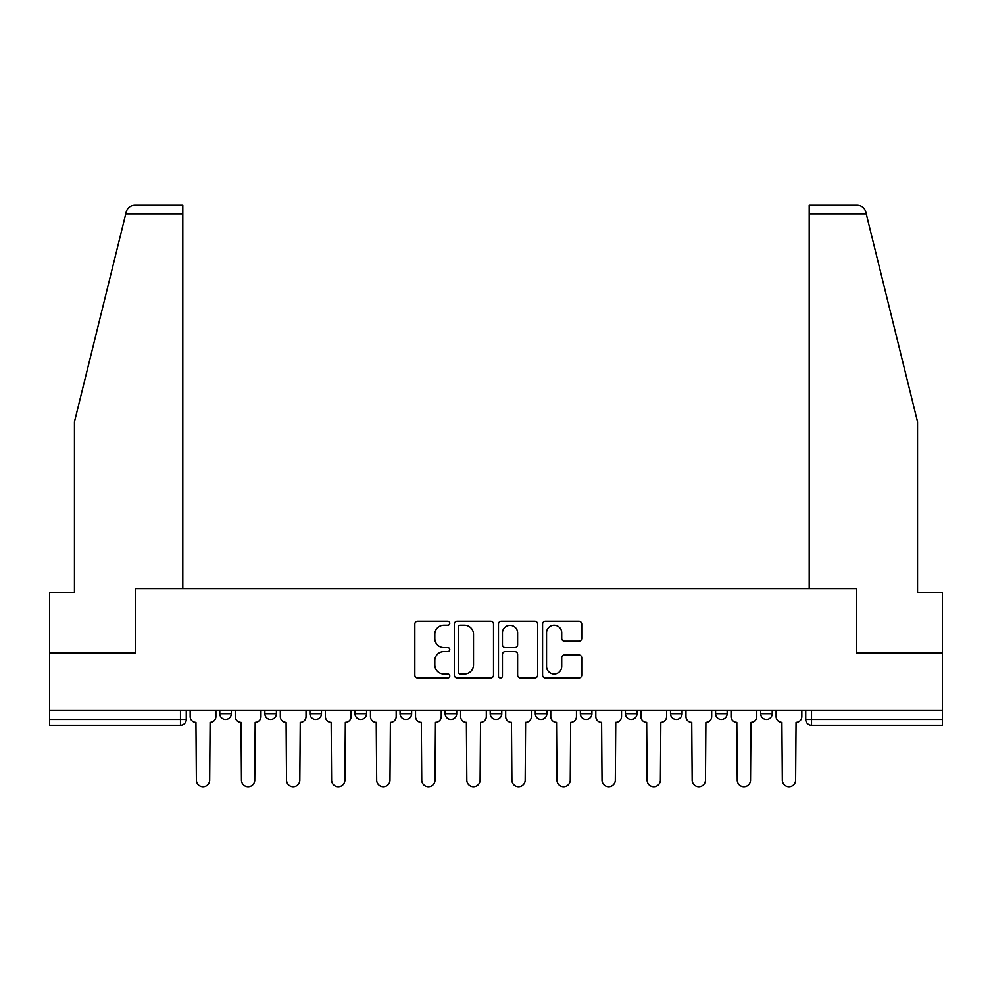 <?xml version="1.0" encoding="UTF-8"?>
<svg xmlns="http://www.w3.org/2000/svg" width="992" height="992" viewBox="0 0 992 992"><rect width="100%" height="100%" fill="white"/><g stroke="black" fill="none" stroke-linecap="round" stroke-linejoin="round"><path stroke-width="1.49" d="M449.773 623.187A1.984 1.984 0 0 0 447.789 621.203L417.657 621.203A2.84 2.84 0 0 0 414.817 624.042L414.817 675.093A2.84 2.84 0 0 0 417.657 677.933L447.789 677.933A1.984 1.984 0 0 0 449.773 675.949A1.984 1.984 0 0 0 447.789 673.952L443.883 673.952A9.077 9.077 0 0 1 434.806 664.888L434.806 660.622A9.077 9.077 0 0 1 443.883 651.558L447.789 651.558A1.984 1.984 0 0 0 449.773 649.562A1.984 1.984 0 0 0 447.789 647.578L443.883 647.578A9.077 9.077 0 0 1 434.806 638.501L434.806 634.248A9.077 9.077 0 0 1 443.883 625.183L447.789 625.183A1.984 1.984 0 0 0 449.773 623.187M715.592 710.532L715.592 713.707L727.148 713.707A5.778 5.778 0 0 1 721.37 719.485A5.778 5.778 0 0 1 715.592 713.707L715.592 710.532M580.37 710.532L580.37 713.707L591.926 713.707A5.778 5.778 0 0 1 586.148 719.485A5.778 5.778 0 0 1 580.37 713.707L580.37 710.532M490.222 710.532L490.222 713.707L501.778 713.707A5.778 5.778 0 0 1 496 719.485A5.778 5.778 0 0 1 490.222 713.707L490.222 710.532M445.148 710.532L445.148 713.707L456.704 713.707A5.778 5.778 0 0 1 450.926 719.485A5.778 5.778 0 0 1 445.148 713.707L445.148 710.532M355 710.532L355 713.707L366.556 713.707A5.778 5.778 0 0 1 360.778 719.485A5.778 5.778 0 0 1 355 713.707L355 710.532M578.882 641.204A2.84 2.84 0 0 0 581.721 638.364L581.721 624.042A2.84 2.84 0 0 0 578.882 621.203L545.414 621.203A2.84 2.84 0 0 0 542.587 624.042L542.587 675.093A2.84 2.84 0 0 0 545.414 677.933L578.882 677.933A2.84 2.84 0 0 0 581.721 675.093L581.721 657.795A2.84 2.84 0 0 0 578.882 654.956L564.56 654.956A2.84 2.84 0 0 0 561.72 657.795L561.72 666.376A7.589 7.589 0 0 1 554.144 673.952A7.589 7.589 0 0 1 546.555 666.376L546.555 632.76A7.589 7.589 0 0 1 554.144 625.183A7.589 7.589 0 0 1 561.72 632.76L561.72 638.364A2.84 2.84 0 0 0 564.56 641.204L578.882 641.204M125.761 213.863L126.269 211.78C127.584 207.675 130.398 205.48 134.689 205.195L182.801 205.195L182.801 213.863L125.761 213.863L74.45 421.885L74.45 592.36L49.6 592.36L49.6 653.034L135.706 653.034L135.706 588.603L856.294 588.603L856.294 653.034L942.4 653.034L942.4 710.532L49.6 710.532L49.6 719.485L186.26 719.485L186.26 710.532L186.26 719.485A5.778 5.778 0 0 1 180.482 725.264L49.6 725.264L49.6 719.485M182.801 213.863L182.801 588.603L135.408 588.603L135.408 653.034L49.6 653.034L49.6 710.532M493.52 624.042A2.84 2.84 0 0 0 490.68 621.203L457.213 621.203A2.84 2.84 0 0 0 454.386 624.042L454.386 675.093A2.84 2.84 0 0 0 457.213 677.933L490.68 677.933A2.84 2.84 0 0 0 493.52 675.093L493.52 624.042M501.32 621.203L534.787 621.203A2.84 2.84 0 0 1 537.614 624.042L537.614 675.093A2.84 2.84 0 0 1 534.787 677.933L520.465 677.933A2.84 2.84 0 0 1 517.626 675.093L517.626 654.385A2.84 2.84 0 0 0 514.786 651.558L505.288 651.558A2.84 2.84 0 0 0 502.448 654.385L502.448 675.949A1.984 1.984 0 0 1 500.464 677.933A1.984 1.984 0 0 1 498.48 675.949L498.48 624.042A2.84 2.84 0 0 1 501.32 621.203M805.74 710.532L805.74 719.485L942.4 719.485L942.4 725.264L811.518 725.264A5.778 5.778 0 0 1 805.74 719.485M942.4 710.532L942.4 719.485M772.222 710.532L772.222 713.707A5.778 5.778 0 0 1 766.444 719.485A5.778 5.778 0 0 1 760.666 713.707A5.778 5.778 0 0 0 766.444 719.485M760.666 710.532L760.666 713.707L772.222 713.707M727.148 710.532L727.148 713.707A5.778 5.778 0 0 1 721.37 719.485M682.074 710.532L682.074 713.707A5.778 5.778 0 0 1 676.296 719.485A5.778 5.778 0 0 1 670.518 713.707L682.074 713.707M670.518 710.532L670.518 713.707M637 710.532L637 713.707A5.778 5.778 0 0 1 631.222 719.485A5.778 5.778 0 0 1 625.444 713.707L637 713.707L637 710.532M625.444 710.532L625.444 713.707M591.926 710.532L591.926 713.707M546.852 710.532L546.852 713.707A5.778 5.778 0 0 1 541.074 719.485A5.778 5.778 0 0 1 535.296 713.707L546.852 713.707L546.852 710.532M535.296 710.532L535.296 713.707M501.778 710.532L501.778 713.707L501.778 710.532M456.704 713.707L456.704 710.532L456.704 713.707A5.778 5.778 0 0 1 450.926 719.485M411.63 710.532L411.63 713.707A5.778 5.778 0 0 1 405.852 719.485A5.778 5.778 0 0 1 400.074 713.707A5.778 5.778 0 0 0 405.852 719.485A5.778 5.778 0 0 0 411.63 713.707L411.63 710.532M400.074 710.532L400.074 713.707L411.63 713.707M366.556 710.532L366.556 713.707M321.482 710.532L321.482 713.707A5.778 5.778 0 0 1 315.704 719.485A5.778 5.778 0 0 1 309.926 713.707A5.778 5.778 0 0 0 315.704 719.485A5.778 5.778 0 0 0 321.482 713.707L309.926 713.707L309.926 710.532M264.852 710.532L264.852 713.707L276.408 713.707L276.408 710.532L276.408 713.707A5.778 5.778 0 0 1 270.63 719.485A5.778 5.778 0 0 1 264.852 713.707A5.778 5.778 0 0 0 270.63 719.485M219.778 710.532L219.778 713.707L231.334 713.707L231.334 710.532L231.334 713.707A5.778 5.778 0 0 1 225.556 719.485A5.778 5.778 0 0 1 219.778 713.707A5.778 5.778 0 0 0 225.556 719.485M460.338 625.183A1.984 1.984 0 0 0 458.354 627.167L458.354 671.968A1.984 1.984 0 0 0 460.338 673.952L464.454 673.952A9.077 9.077 0 0 0 473.519 664.888L473.519 634.248A9.077 9.077 0 0 0 464.454 625.183L460.338 625.183M517.626 632.908A7.589 7.589 0 0 0 510.037 625.32A7.589 7.589 0 0 0 502.448 632.908L502.448 644.75A2.84 2.84 0 0 0 505.288 647.578L514.786 647.578A2.84 2.84 0 0 0 517.626 644.75L517.626 632.908M190.166 716.596L190.166 710.532L190.166 716.596A5.778 5.778 48.4 0 0 195.945 722.374L196.379 780.171A6.646 6.646 48.4 0 0 203.025 786.805A6.646 6.646 48.4 0 0 209.672 780.171L210.106 722.374A5.778 5.778 48.4 0 0 215.884 716.596L215.884 710.532M195.945 722.374L196.379 780.171M209.672 780.171L210.106 722.374M235.24 716.596L235.24 710.532L235.24 716.596A5.778 5.778 48.4 0 0 241.019 722.374L241.453 780.171A6.646 6.646 48.4 0 0 248.099 786.805A6.646 6.646 48.4 0 0 254.746 780.171L255.18 722.374A5.778 5.778 48.4 0 0 260.958 716.596L260.958 710.532M280.314 716.596L280.314 710.532L280.314 716.596A5.778 5.778 48.4 0 0 286.093 722.374L286.527 780.171A6.646 6.646 48.4 0 0 293.173 786.805A6.646 6.646 48.4 0 0 299.82 780.171L300.254 722.374A5.778 5.778 48.4 0 0 306.032 716.596L306.032 710.532M126.269 211.78C127.075 209.448 127.075 209.448 126.269 211.78M866.239 213.863L865.731 211.78C864.925 209.448 864.925 209.448 865.731 211.78C864.925 209.448 864.925 209.448 865.731 211.78C864.416 207.675 861.602 205.48 857.311 205.195L809.199 205.195L809.199 588.603L856.592 588.603L856.592 653.034L942.4 653.034L942.4 592.36L917.55 592.36L917.55 421.885L866.239 213.863L809.199 213.863M241.019 722.374L241.453 780.171M254.746 780.171L255.18 722.374M286.093 722.374L286.527 780.171M299.82 780.171L300.254 722.374M325.388 716.596L325.388 710.532L325.388 716.596A5.778 5.778 48.4 0 0 331.167 722.374L331.601 780.171A6.646 6.646 48.4 0 0 338.247 786.805A6.646 6.646 48.4 0 0 344.894 780.171L345.328 722.374A5.778 5.778 48.4 0 0 351.106 716.596L351.106 710.532M370.462 716.596L370.462 710.532L370.462 716.596A5.778 5.778 48.4 0 0 376.241 722.374L376.675 780.171A6.646 6.646 48.4 0 0 383.321 786.805A6.646 6.646 48.4 0 0 389.968 780.171L390.389 722.374A5.778 5.778 48.4 0 0 396.18 716.596L396.18 710.532M415.536 716.596L415.536 710.532L415.536 716.596A5.778 5.778 48.4 0 0 421.315 722.374L421.749 780.171A6.646 6.646 48.4 0 0 428.395 786.805A6.646 6.646 48.4 0 0 435.029 780.171L435.463 722.374A5.778 5.778 48.4 0 0 441.242 716.596L441.242 710.532M331.167 722.374L331.601 780.171M344.894 780.171L345.328 722.374M376.241 722.374L376.675 780.171M389.968 780.171L390.389 722.374M421.315 722.374L421.749 780.171M435.029 780.171L435.463 722.374M460.61 716.596L460.61 710.532L460.61 716.596A5.778 5.778 48.4 0 0 466.389 722.374L466.823 780.171A6.646 6.646 48.4 0 0 473.469 786.805A6.646 6.646 48.4 0 0 480.103 780.171L480.537 722.374A5.778 5.778 48.4 0 0 486.316 716.596L486.316 710.532M466.389 722.374L466.823 780.171M480.103 780.171L480.537 722.374M505.684 716.596L505.684 710.532L505.684 716.596A5.778 5.778 48.4 0 0 511.463 722.374L511.897 780.171A6.646 6.646 48.4 0 0 518.531 786.805A6.646 6.646 48.4 0 0 525.177 780.171L525.611 722.374A5.778 5.778 48.4 0 0 531.39 716.596L531.39 710.532M511.463 722.374L511.897 780.171M525.177 780.171L525.611 722.374M550.758 716.596L550.758 710.532L550.758 716.596A5.778 5.778 48.4 0 0 556.537 722.374L556.971 780.171A6.646 6.646 48.4 0 0 563.605 786.805A6.646 6.646 48.4 0 0 570.251 780.171L570.685 722.374A5.778 5.778 48.4 0 0 576.464 716.596L576.464 710.532M556.537 722.374L556.971 780.171M570.251 780.171L570.685 722.374M595.82 716.596L595.82 710.532L595.82 716.596A5.778 5.778 48.4 0 0 601.611 722.374L602.032 780.171A6.646 6.646 48.4 0 0 608.679 786.805A6.646 6.646 48.4 0 0 615.325 780.171L615.759 722.374A5.778 5.778 48.4 0 0 621.538 716.596L621.538 710.532M601.611 722.374L602.032 780.171M615.325 780.171L615.759 722.374M640.894 716.596L640.894 710.532L640.894 716.596A5.778 5.778 48.4 0 0 646.672 722.374L647.106 780.171A6.646 6.646 48.4 0 0 653.753 786.805A6.646 6.646 48.4 0 0 660.399 780.171L660.833 722.374A5.778 5.778 48.4 0 0 666.612 716.596L666.612 710.532M646.672 722.374L647.106 780.171M660.399 780.171L660.833 722.374M685.968 716.596L685.968 710.532L685.968 716.596A5.778 5.778 48.4 0 0 691.746 722.374L692.18 780.171A6.646 6.646 48.4 0 0 698.827 786.805A6.646 6.646 48.4 0 0 705.473 780.171L705.907 722.374A5.778 5.778 48.4 0 0 711.686 716.596L711.686 710.532M691.746 722.374L692.18 780.171M705.473 780.171L705.907 722.374M731.042 716.596L731.042 710.532L731.042 716.596A5.778 5.778 48.4 0 0 736.82 722.374L737.254 780.171A6.646 6.646 48.4 0 0 743.901 786.805A6.646 6.646 48.4 0 0 750.547 780.171L750.981 722.374A5.778 5.778 48.4 0 0 756.76 716.596L756.76 710.532M736.82 722.374L737.254 780.171M750.547 780.171L750.981 722.374M776.116 716.596L776.116 710.532L776.116 716.596A5.778 5.778 48.4 0 0 781.894 722.374L782.328 780.171A6.646 6.646 48.4 0 0 788.975 786.805A6.646 6.646 48.4 0 0 795.621 780.171L796.055 722.374A5.778 5.778 48.4 0 0 801.834 716.596L801.834 710.532M781.894 722.374L782.328 780.171M795.621 780.171L796.055 722.374M180.482 710.532L180.482 725.264M811.518 710.532L811.518 725.264"/></g></svg>
